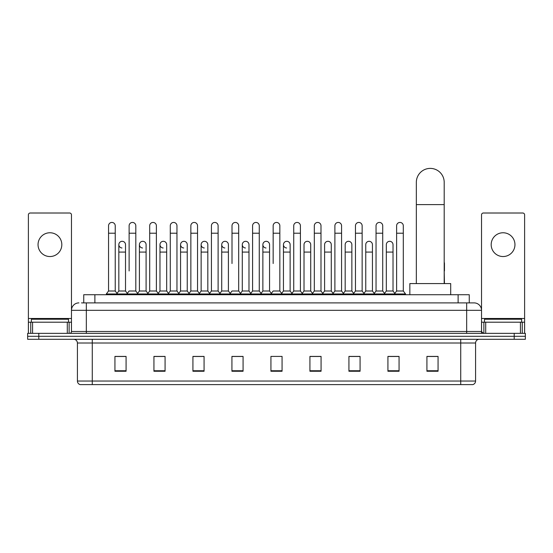 <?xml version="1.0" encoding="UTF-8"?>
<svg xmlns="http://www.w3.org/2000/svg" width="553" height="553" viewBox="0 0 553 553"><rect width="100%" height="100%" fill="white"/><g stroke="black" fill="none" stroke-linecap="round" stroke-linejoin="round"><path stroke-width="0.83" d="M83.738 302.892L83.738 294.721L469.262 294.721L469.262 302.892M81.678 302.892L471.495 302.892M81.505 302.892L86.337 302.892L86.337 310.316L71.475 310.316L71.475 331.489A1.859 1.859 0 0 1 69.623 333.348M78.906 302.892A7.431 7.431 0 0 0 71.475 310.316L71.475 214.861A1.859 1.859 0 0 0 69.623 213.009L30.249 213.009A1.859 1.859 0 0 0 28.39 214.861L28.39 322.205L32.572 322.205L32.572 333.348M474.094 302.892A7.431 7.431 0 0 1 481.525 310.316L466.663 310.316L466.663 302.892L473.983 302.892M520.428 333.348L520.428 322.205L524.61 322.205L524.61 333.348L524.61 214.861A1.859 1.859 0 0 0 522.751 213.009L483.377 213.009A1.859 1.859 0 0 0 481.525 214.861L481.525 331.489L483.377 333.348M38.793 333.348L27.65 333.348L27.65 336.314L38.793 336.314L27.65 336.314L27.65 339.286L38.793 339.286L38.793 336.314L514.207 336.314L38.793 336.314L38.793 333.348L514.207 333.348L514.207 336.314L525.35 336.314L514.207 336.314L514.207 339.286L38.793 339.286M525.35 333.348L525.35 336.314L525.35 333.348L514.207 333.348M475.58 381.038C475.476 382.814 474.585 384.003 472.905 384.605L460.725 384.605L460.725 381.038L475.58 381.038L475.58 343.005A3.712 3.712 0 0 1 479.292 339.286M460.725 384.605L80.095 384.605A3.712 3.712 0 0 1 77.42 381.038L77.42 343.005C77.199 340.745 75.961 339.507 73.708 339.286M438.066 371.263L438.066 356.409L426.923 356.409L426.923 371.263L438.066 371.263M399.066 371.263L399.066 356.409L387.923 356.409L387.923 371.263L399.066 371.263M360.072 371.263L360.072 356.409L348.929 356.409L348.929 371.263L360.072 371.263M321.072 371.263L321.072 356.409L309.929 356.409L309.929 371.263L321.072 371.263M126.077 371.263L126.077 356.409L114.934 356.409L114.934 371.263L126.077 371.263M165.077 371.263L165.077 356.409L153.934 356.409L153.934 371.263L165.077 371.263M204.071 371.263L204.071 356.409L192.928 356.409L192.928 371.263L204.071 371.263M243.071 371.263L243.071 356.409L231.928 356.409L231.928 371.263L243.071 371.263M282.071 371.263L282.071 356.409L270.929 356.409L270.929 371.263L282.071 371.263M525.35 339.286L525.35 336.314L525.35 339.286L514.207 339.286M355.095 356.485L352.233 356.485M396.245 356.485L393.383 356.485M241.924 356.485L239.062 356.409M200.767 356.485L197.905 356.485M159.617 356.485L156.755 356.485M114.934 356.485L125.89 356.485M118.46 356.485L115.605 356.485M313.938 356.409L311.076 356.485M272.788 356.409L280.212 356.409M243.071 356.485L231.928 356.485M204.071 356.485L192.928 356.485M165.077 356.485L153.934 356.485M321.072 356.485L309.929 356.485M360.072 356.485L348.929 356.485M399.066 356.485L387.923 356.485M438.066 356.485L426.923 356.485M68.503 322.205L68.503 319.233L31.362 319.233L31.362 322.205M49.936 232.765A11.883 11.883 0 0 0 38.046 244.654A11.883 11.883 0 0 0 49.936 256.537A11.883 11.883 0 0 0 61.818 244.654A11.883 11.883 0 0 0 49.936 232.765M67.3 333.348L67.3 322.205L32.572 322.205M67.3 322.205L71.475 322.205M28.39 333.348L28.39 322.205M416.34 283.578L416.34 182.324A13.929 13.929 0 0 1 430.269 168.395A13.929 13.929 0 0 1 444.197 182.324A13.929 13.929 0 0 0 430.269 168.395M444.197 283.578L444.197 182.324M450.695 294.721L450.695 283.578L409.842 283.578L409.842 294.721M108.547 233.214L115.231 233.214L115.231 291.002L108.547 291.002L108.547 225.783A3.346 3.346 0 0 1 112.1 222.444A3.346 3.346 0 0 1 115.231 225.783A3.346 3.346 0 0 0 112.1 222.444M108.547 291.002L106.314 293.975L106.314 294.721M115.231 291.002L117.457 293.975L106.314 293.975M129.119 270.949L129.119 233.214L135.81 233.214L135.81 291.002L129.119 291.002L126.893 293.975L117.457 293.975L117.457 294.721M129.119 233.214L129.119 225.783A3.346 3.346 0 0 1 132.672 222.444A3.346 3.346 0 0 1 135.81 225.783A3.346 3.346 0 0 0 132.672 222.444M139.411 291.002L139.411 252.078L146.096 252.078L146.096 291.002L139.411 291.002L137.607 293.408L135.81 291.002L138.036 293.975L126.893 293.975L126.893 294.721M149.697 291.002L149.697 233.214L156.381 233.214L156.381 291.002L149.697 291.002L147.471 293.975L138.036 293.975L138.036 294.721M149.697 233.214L149.697 225.783A3.346 3.346 0 0 1 153.25 222.444A3.346 3.346 0 0 1 156.381 225.783A3.346 3.346 0 0 0 153.25 222.444M156.381 270.949L156.381 291.002L158.614 293.975L147.471 293.975L147.471 294.721M170.276 291.002L170.276 233.214L176.96 233.214L176.96 291.002L170.276 291.002L168.043 293.975L158.614 293.975L158.614 294.721M170.276 233.214L170.276 225.783A3.346 3.346 0 0 1 173.829 222.444A3.346 3.346 0 0 1 176.96 225.783A3.346 3.346 0 0 0 173.829 222.444M176.96 291.002L179.186 293.975L168.043 293.975L168.043 294.721M190.854 291.002L190.854 233.214L197.539 233.214L197.539 291.002L190.854 291.002L188.621 293.975L179.186 293.975L179.186 294.721M190.854 233.214L190.854 225.783A3.346 3.346 0 0 1 194.4 222.444A3.346 3.346 0 0 1 197.539 225.783A3.346 3.346 0 0 0 194.4 222.444M197.539 263.518L197.539 291.002L199.764 293.975L188.621 293.975L188.621 294.721M211.426 291.002L211.426 233.214L218.11 233.214L218.11 291.002L211.426 291.002L209.2 293.975L199.764 293.975L199.764 294.721M211.426 233.214L211.426 225.783A3.346 3.346 0 0 1 214.979 222.444A3.346 3.346 0 0 1 218.11 225.783A3.346 3.346 0 0 0 214.979 222.444M218.11 291.002L220.343 293.975L209.2 293.975L209.2 294.721M232.004 263.518L232.004 233.214L238.689 233.214L238.689 291.002L232.004 291.002L229.778 293.975L220.343 293.975L220.343 294.721M232.004 233.214L232.004 225.783A3.346 3.346 0 0 1 235.557 222.444A3.346 3.346 0 0 1 238.689 225.783A3.346 3.346 0 0 0 235.557 222.444M238.689 263.518L238.689 291.002L240.921 293.975L229.778 293.975L229.778 294.721M252.583 291.002L252.583 233.214L259.267 233.214L259.267 291.002L252.583 291.002L250.35 293.975L240.921 293.975L240.921 294.721M252.583 233.214L252.583 225.783A3.346 3.346 0 0 1 256.136 222.444A3.346 3.346 0 0 1 259.267 225.783A3.346 3.346 0 0 0 256.136 222.444M259.267 291.002L261.493 293.975L250.35 293.975L250.35 294.721M273.154 263.518L273.154 233.214L279.846 233.214L279.846 291.002L273.154 291.002L270.929 293.975L261.493 293.975L261.493 294.721M273.154 233.214L273.154 225.783A3.346 3.346 0 0 1 276.707 222.444A3.346 3.346 0 0 1 279.846 225.783A3.346 3.346 0 0 0 276.707 222.444M279.846 291.002L282.071 293.975L270.929 293.975L270.929 294.721M290.131 291.002L290.131 252.078L283.447 252.078L283.447 291.002L290.131 291.002L291.936 293.408L293.733 291.002L293.733 233.214L300.417 233.214L300.417 291.002L293.733 291.002L291.507 293.975L282.071 293.975L282.071 294.721M293.733 233.214L293.733 225.783A3.346 3.346 0 0 1 297.286 222.444A3.346 3.346 0 0 1 300.417 225.783A3.346 3.346 0 0 0 297.286 222.444M304.019 291.002L304.019 252.078L310.71 252.078L310.71 291.002L304.019 291.002L302.221 293.408L300.417 291.002L302.65 293.975L291.507 293.975L291.507 294.721M310.71 291.002L312.507 293.408L314.311 291.002L314.311 233.214L320.996 233.214L320.996 291.002L314.311 291.002L312.079 293.975L302.65 293.975L302.65 294.721M314.311 233.214L314.311 225.783A3.346 3.346 0 0 1 317.864 222.444A3.346 3.346 0 0 1 320.996 225.783A3.346 3.346 0 0 0 317.864 222.444M324.597 291.002L324.597 252.078L331.282 252.078L331.282 291.002L324.597 291.002L322.8 293.408L320.996 291.002L323.222 293.975L312.079 293.975L312.079 294.721M331.282 291.002L333.086 293.408L334.89 291.002L334.89 233.214L341.574 233.214L341.574 291.002L334.89 291.002L332.657 293.975L323.222 293.975L323.222 294.721M334.89 233.214L334.89 225.783A3.346 3.346 0 0 1 338.443 222.444A3.346 3.346 0 0 1 341.574 225.783A3.346 3.346 0 0 0 338.443 222.444M345.176 291.002L345.176 252.078L351.86 252.078L351.86 291.002L345.176 291.002L343.372 293.408L341.574 291.002L343.8 293.975L332.657 293.975L332.657 294.721M351.86 291.002L353.664 293.408L355.461 291.002L355.461 233.214L362.146 233.214L362.146 291.002L355.461 291.002L353.236 293.975L343.8 293.975L343.8 294.721M355.461 233.214L355.461 225.783A3.346 3.346 0 0 1 359.015 222.444A3.346 3.346 0 0 1 362.146 225.783A3.346 3.346 0 0 0 359.015 222.444M365.754 291.002L365.754 252.078L372.439 252.078L372.439 291.002L365.754 291.002L363.95 293.408L362.146 291.002L364.379 293.975L353.236 293.975L353.236 294.721M372.439 291.002L374.236 293.408L376.04 291.002L376.04 233.214L382.724 233.214L382.724 291.002L376.04 291.002L373.814 293.975L364.379 293.975L364.379 294.721M376.04 233.214L376.04 225.783A3.346 3.346 0 0 1 379.593 222.444A3.346 3.346 0 0 1 382.724 225.783A3.346 3.346 0 0 0 379.593 222.444M386.326 291.002L386.326 252.078L393.017 252.078L393.017 291.002L386.326 291.002L384.529 293.408L382.724 291.002L384.957 293.975L373.814 293.975L373.814 294.721M396.619 291.002L396.619 233.214L403.303 233.214L403.303 291.002L396.619 291.002L394.386 293.975L384.957 293.975L384.957 294.721M396.619 233.214L396.619 225.783A3.346 3.346 0 0 1 400.172 222.444A3.346 3.346 0 0 1 403.303 225.783A3.346 3.346 0 0 0 400.172 222.444M403.303 291.002L405.529 293.975L394.386 293.975L394.386 294.721M405.529 293.975L405.529 294.721M121.964 247.986A3.346 3.346 0 0 1 118.833 244.654A3.346 3.346 0 0 1 122.386 241.315A3.346 3.346 0 0 1 125.517 244.654L125.517 252.078L118.833 252.078L118.833 244.654M125.517 252.078L125.517 291.002L118.833 291.002L118.833 252.078M118.833 291.002L117.029 293.408M125.517 291.002L127.321 293.408M142.543 247.986A3.346 3.346 0 0 1 139.411 244.654A3.346 3.346 0 0 1 142.964 241.315A3.346 3.346 0 0 1 146.096 244.654L146.096 252.078M146.096 291.002L147.9 293.408M163.121 247.986A3.346 3.346 0 0 1 159.983 244.654A3.346 3.346 0 0 1 163.536 241.315A3.346 3.346 0 0 1 166.674 244.654L166.674 252.078L159.983 252.078L159.983 244.654M166.674 252.078L166.674 291.002L159.983 291.002L159.983 252.078M159.983 291.002L158.186 293.408M166.674 291.002L168.471 293.408M183.693 247.986A3.346 3.346 0 0 1 180.561 244.654A3.346 3.346 0 0 1 184.114 241.315A3.346 3.346 0 0 1 187.246 244.654L187.246 252.078L180.561 252.078L180.561 244.654M187.246 252.078L187.246 291.002L180.561 291.002L180.561 252.078M180.561 291.002L178.764 293.408M187.246 291.002L189.05 293.408M204.271 247.986A3.346 3.346 0 0 1 201.14 244.654A3.346 3.346 0 0 1 204.693 241.315A3.346 3.346 0 0 1 207.824 244.654L207.824 252.078L201.14 252.078L201.14 244.654M207.824 252.078L207.824 291.002L201.14 291.002L201.14 252.078M201.14 291.002L199.336 293.408M207.824 291.002L209.628 293.408M224.85 247.986A3.346 3.346 0 0 1 221.718 244.654A3.346 3.346 0 0 1 225.271 241.315A3.346 3.346 0 0 1 228.403 244.654L228.403 252.078L221.718 252.078L221.718 244.654M228.403 252.078L228.403 291.002L221.718 291.002L221.718 252.078M221.718 291.002L219.914 293.408M228.403 291.002L230.2 293.408M245.428 247.986A3.346 3.346 0 0 1 242.29 244.654A3.346 3.346 0 0 1 245.843 241.315A3.346 3.346 0 0 1 248.981 244.654L248.981 252.078L242.29 252.078L242.29 244.654M248.981 252.078L248.981 291.002L242.29 291.002L242.29 252.078M242.29 291.002L240.493 293.408M248.981 291.002L250.779 293.408M266 247.986A3.346 3.346 0 0 1 262.869 244.654A3.346 3.346 0 0 1 266.422 241.315A3.346 3.346 0 0 1 269.553 244.654L269.553 252.078L262.869 252.078L262.869 244.654M269.553 252.078L269.553 291.002L262.869 291.002L262.869 252.078M262.869 291.002L261.064 293.408M269.553 291.002L271.357 293.408M286.578 247.986A3.346 3.346 0 0 1 283.447 244.654A3.346 3.346 0 0 1 287 241.315A3.346 3.346 0 0 1 290.131 244.654L290.131 252.078M283.447 291.002L281.643 293.408M304.019 252.078L304.019 244.654A3.346 3.346 0 0 1 307.572 241.315A3.346 3.346 0 0 1 310.71 244.654L310.71 252.078M324.597 252.078L324.597 244.654A3.346 3.346 0 0 1 328.15 241.315A3.346 3.346 0 0 1 331.282 244.654L331.282 252.078M345.176 252.078L345.176 244.654A3.346 3.346 0 0 1 348.729 241.315A3.346 3.346 0 0 1 351.86 244.654L351.86 252.078M365.754 252.078L365.754 244.654A3.346 3.346 0 0 1 369.307 241.315A3.346 3.346 0 0 1 372.439 244.654L372.439 252.078M386.326 252.078L386.326 244.654A3.346 3.346 0 0 1 389.879 241.315A3.346 3.346 0 0 1 393.017 244.654L393.017 252.078M393.017 291.002L394.814 293.408M444.453 283.578L444.197 270.949M444.197 262.226A3.346 3.346 0 0 1 444.453 263.518L444.453 270.949M503.064 232.765A11.883 11.883 0 0 0 491.182 244.654A11.883 11.883 0 0 0 503.064 256.537A11.883 11.883 0 0 0 514.954 244.654A11.883 11.883 0 0 0 503.064 232.765M520.428 322.205L485.7 322.205L485.7 333.348M481.525 322.205L485.7 322.205M481.525 333.348L481.525 331.489L466.663 331.489L466.663 310.316L86.337 310.316L86.337 331.489L466.663 331.489L466.663 333.348M521.638 322.205L521.638 319.233L484.497 319.233L484.497 322.205M94.881 302.892L94.881 294.721M458.119 302.892L458.119 294.721M86.337 333.348L86.337 331.489L71.475 331.489M460.725 339.286L460.725 343.005L77.42 343.005M475.58 343.005L460.725 343.005L460.725 381.038L92.275 381.038L92.275 384.605M77.42 381.038L92.275 381.038L92.275 339.286M282.071 370.752L270.929 370.752M243.071 370.752L231.928 370.752M204.071 370.752L192.928 370.752M165.077 370.752L153.934 370.752M126.077 370.752L114.934 370.752M321.072 370.752L309.929 370.752M360.072 370.752L348.929 370.752M399.066 370.752L387.923 370.752M438.066 370.752L426.923 370.752M71.475 318.487L28.39 318.487M71.448 331.814L71.448 322.205M69.125 322.205L69.125 333.348M28.424 322.205L28.424 333.348M30.74 333.348L30.74 322.205M416.34 204.61L444.197 204.61M524.61 318.487L481.525 318.487M524.576 333.348L524.576 322.205M522.26 322.205L522.26 333.348M481.552 322.205L481.552 331.814M483.875 333.348L483.875 322.205M115.231 233.214L115.231 225.783M135.81 233.214L135.81 225.783M156.381 233.214L156.381 225.783M176.96 233.214L176.96 225.783M197.539 233.214L197.539 225.783M218.11 233.214L218.11 225.783M238.689 233.214L238.689 225.783M259.267 233.214L259.267 225.783M279.846 233.214L279.846 225.783M300.417 233.214L300.417 225.783M320.996 233.214L320.996 225.783M341.574 233.214L341.574 225.783M362.146 233.214L362.146 225.783M382.724 233.214L382.724 225.783M403.303 233.214L403.303 225.783M139.411 252.078L139.411 244.654M283.447 252.078L283.447 244.654M190.854 270.949L190.854 263.518M211.426 270.949L211.426 263.518M218.11 270.949L218.11 263.518"/></g></svg>
